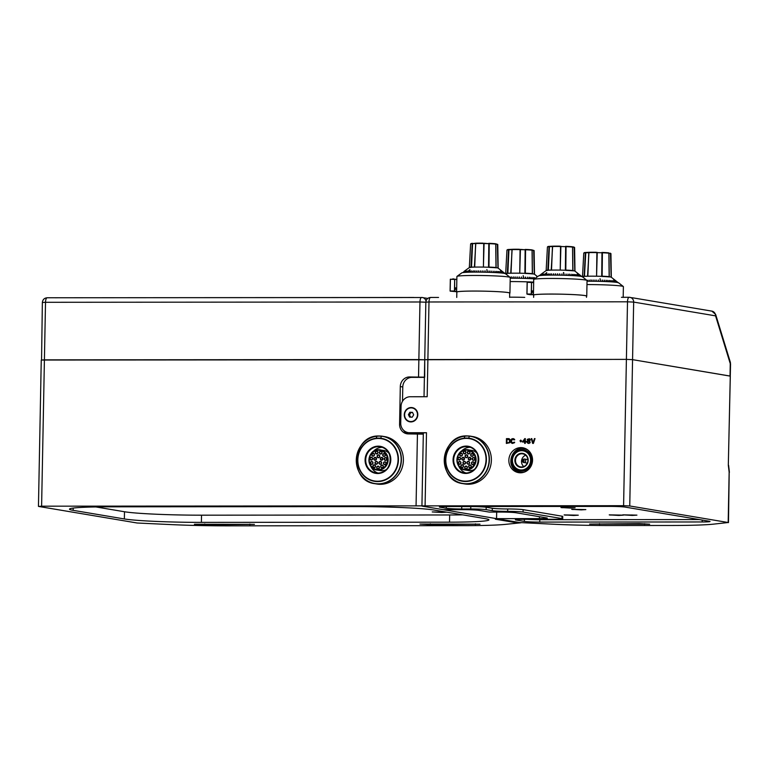 <?xml version="1.0" encoding="UTF-8"?>
<svg xmlns="http://www.w3.org/2000/svg" width="769" height="769" viewBox="0 0 769 769"><rect width="100%" height="100%" fill="white"/><g stroke="black" fill="none" stroke-linecap="round" stroke-linejoin="round"><path stroke-width="1.15" d="M441.752 512.5L446.385 512.202L432.236 511.933L441.752 512.5M480 524.17L419.98 524.064L430.313 524.66L480 524.17M254.424 524.352L194.403 524.247L204.737 524.842L254.424 524.352M423.306 434.149L408.416 433.918A9.613 9.007 99.5 0 1 407.012 433.803A9.613 9.007 99.5 0 1 399.582 424.334L400.303 386.557A9.613 9.007 99.5 0 1 409.512 376.954L411.992 377.368A9.613 9.007 -80.5 0 0 402.783 386.97L402.504 401.274M403.61 430.284A9.613 9.007 -80.5 0 0 408.262 433.918M73.151 510.337A60.069 3.278 1.1 0 1 69.489 509.145A60.069 3.278 1.1 0 1 108.89 506.819L357.027 506.617A60.069 3.278 1.1 0 1 434.072 510.039L485.277 518.652A60.069 3.278 1.1 0 1 488.94 519.854A60.069 3.278 1.1 0 1 449.529 522.17L201.391 522.372A60.069 3.278 1.1 0 1 124.357 518.95L73.151 510.337L73.19 508.078M449.529 522.17L449.663 514.97A60.069 3.278 -178.9 0 0 462.717 514.855M95.846 506.934L124.491 511.75A60.069 3.278 -178.9 0 0 201.536 515.182L201.391 522.372M496.553 518.642L539.415 518.604A12.016 0.654 1.1 0 0 547.297 518.143A12.016 0.654 1.1 0 0 546.567 517.902L515.922 512.75A12.016 0.654 1.1 0 0 500.513 512.067L489.238 512.077L478.991 510.356A12.016 0.654 1.1 0 0 463.582 509.664L443.28 509.684L422.219 506.146L499.86 519.2L495.342 519.2L513.519 522.257L555.891 524.343A72.084 3.932 -178.9 0 0 610.999 525.525L672.231 525.477A72.084 3.932 -178.9 0 0 712.825 524.218L728.176 522.516L629.753 505.973L623.592 505.694L41.603 506.185L38.738 506.463L137.17 523.007L172.41 524.66A72.084 3.932 -178.9 0 0 227.518 525.842L464.707 525.65A72.084 3.932 -178.9 0 0 505.3 524.381L520.94 522.785L496.553 518.642L496.678 512.067M424.401 377.175L409.512 376.954M418.538 376.945L418.865 359.556L424.738 359.786L41.257 360.046L44.41 359.863L45.515 302.294L419.97 301.986L418.865 359.556L44.41 359.863L41.603 506.185M424.401 377.358L411.992 377.368M449.663 514.97L201.536 515.182M376.156 438.253L376.925 436.244A23.887 22.388 -80.5 0 0 356.307 459.987A23.887 22.388 -80.5 0 0 378.271 483.816A23.887 22.388 -80.5 0 0 401.158 459.949A23.887 22.388 -80.5 0 0 381.443 436.244L380.674 438.253A21.763 20.398 99.5 0 1 398.438 459.833A21.763 20.398 99.5 0 1 377.579 481.577A21.763 20.398 99.5 0 1 357.566 459.862A21.763 20.398 99.5 0 1 376.156 438.253A21.763 20.398 99.5 0 1 378.415 438.119A21.763 20.398 99.5 0 1 380.674 438.253M388.989 453.297A10.218 9.574 -80.5 0 0 383.779 450.461L378.713 449.74C367.265 449.086 365.438 468.763 376.839 470.013A10.218 9.574 99.5 0 1 368.985 459.141A10.218 9.574 99.5 0 1 378.723 449.74A10.218 9.574 99.5 0 1 380.222 449.865A10.218 9.574 99.5 0 1 388.076 460.727A10.218 9.574 99.5 0 1 378.338 470.138A10.218 9.574 99.5 0 1 376.839 470.013L380.386 470.609A10.218 9.574 -80.5 0 0 381.885 470.734A10.218 9.574 -80.5 0 0 386.24 469.628M384.827 436.629A24.031 22.522 99.5 0 1 403.292 462.188A24.031 22.522 99.5 0 1 380.386 484.316A24.031 22.522 99.5 0 1 376.858 484.018L374.859 483.682A24.031 22.522 99.5 0 1 356.393 458.132A24.031 22.522 99.5 0 1 379.309 436.004A24.031 22.522 99.5 0 1 382.827 436.292A24.031 22.522 99.5 0 1 401.293 461.852A24.031 22.522 99.5 0 1 378.386 483.98A24.031 22.522 99.5 0 1 374.859 483.682C348.107 480.74 352.413 434.495 379.3 436.004L384.827 436.629M382.26 447.347A13.217 12.391 -80.5 0 0 373.1 451.634M370.687 466.014A13.217 12.391 -80.5 0 0 377.935 473.06M513.346 522.228L517.864 522.228L500.023 519.229L495.515 519.229L513.346 522.228M444.28 512.365L433.312 511.971L444.28 512.365M440.531 512.25L436.523 512.029L440.531 511.981M424.536 297.949L422.421 297.526A4.806 4.508 -80.5 0 0 421.72 297.468A4.806 1.653 90 0 0 421.623 297.459L421.623 297.459A4.806 1.653 90 0 0 419.97 301.986L425.843 302.217M47.572 297.776L47.265 297.776A4.806 1.653 90 0 0 47.169 297.766L422.421 297.526A4.806 4.508 -80.5 0 1 426.007 301.015M42.362 302.486L45.515 302.294A4.806 1.653 90 0 1 47.169 297.766C44.323 298.016 42.728 299.583 42.362 302.486L41.555 360.142M411.184 407.532A7.209 6.758 99.5 0 1 417.807 414.722A7.209 6.758 99.5 0 1 410.906 421.921A7.209 6.758 99.5 0 1 404.273 414.731A7.209 6.758 99.5 0 1 411.184 407.532M570.463 508.078L560.957 507.511L575.106 507.79L570.463 508.078M581.201 509.885L571.694 509.318L585.843 509.587L581.201 509.885M573.636 515.47L564.129 514.913L578.278 515.182L573.636 515.47M618.757 515.441L609.24 514.874L623.39 515.143L618.757 515.441M632.291 515.422L622.775 514.855L636.924 515.134L632.291 515.422M589.631 524.074L649.651 524.179L639.318 523.593L589.631 524.074M508.857 460.218A12.612 11.823 -80.5 0 0 518.604 472.647A12.612 11.823 -80.5 0 0 532.542 460.198A12.612 11.823 -80.5 0 0 522.795 447.769A12.612 11.823 -80.5 0 0 508.857 460.218M515.163 470.07A12.612 11.823 -80.5 0 0 519.863 472.791M532.648 443.415L533.407 443.405L535.013 438.609L534.445 438.609L533.042 442.8L531.792 438.618L531.225 438.618L532.648 443.415M531.225 438.618L532.725 443.415M531.792 438.628L531.302 438.628M533.042 442.8L534.445 438.609M535.013 438.628L534.532 438.628M528.553 439.128L529.956 439.858L529.37 440.675L527.592 440.051L528.553 439.128M528.937 439.128L529.87 440.041L528.524 440.762M528.486 442.906L527.447 442.194L528.514 441.166L529.928 441.887L529.245 442.8M527.572 440.868L527.063 441.896L527.515 443.021L528.947 443.415L530.197 442.694L529.658 440.964L530.341 439.839L529.418 438.714L527.313 439.33L527.842 440.983M527.313 439.33L527.198 439.858M527.755 440.964L526.976 442.194L528.38 443.415M524.718 441.377L523.103 441.377L524.794 441.387L524.756 439.435L524.794 441.387M523.103 441.377L524.756 439.435M524.766 438.618L522.43 441.992L524.708 441.992L524.679 443.415L525.246 443.415L525.275 441.992L526.217 441.983L526.236 441.377L525.285 441.377L525.333 438.618L524.766 438.618L522.507 441.992M525.333 438.638L524.852 438.638M525.285 441.377L526.236 441.387M524.708 441.992L524.756 443.415M519.979 440.868L520.738 441.07L520.719 441.887L521.69 440.868L520.93 440.868L520.757 440.051L520.055 441.07M520.738 440.868L520.065 440.887M520.757 440.051L520.824 440.887M520.93 440.868L521.69 440.877M520.738 441.07L520.805 441.887M514.538 442.713L514.644 442.204L512.067 442.713L511.52 441.791L511.846 439.551L514.682 439.849L514.596 439.339L513.375 438.628L511.664 438.936L510.972 440.262L511.212 442.713L512.433 443.425L514.538 442.713M511.962 443.329L512.452 443.425M510.943 441.8L511.116 442.319M510.972 440.262L511.029 441.81M511.077 439.753L511.058 440.281M513.442 438.647L512.606 438.647M512.442 442.819L513.298 442.819M514.634 442.213L514.153 442.213M506.944 442.819L507.011 439.243L509.559 439.858L509.318 442.511L506.944 442.819L508.645 442.819M509.645 440.262L509.703 441.81M509.203 438.734L506.454 438.638L506.358 443.434L509.885 442.713L510.135 439.753L509.203 438.734M506.454 438.638L506.444 443.434M508.79 438.647L506.531 438.647M524.016 448.048A12.612 11.823 -80.5 0 0 518.691 449.077M457.584 506.531A12.016 0.654 -178.9 0 0 461.756 506.569L470.782 506.569A12.016 0.654 1.1 0 1 486.191 507.252L486.143 509.655A12.016 0.654 -178.9 0 0 470.734 508.963L461.708 508.972A12.016 0.654 1.1 0 1 446.299 508.29L440.108 507.242A12.016 0.654 1.1 0 1 439.378 507.002A12.016 0.654 1.1 0 1 447.26 506.54L609.673 506.406A12.016 0.654 1.1 0 1 625.082 507.088L709.326 521.257A12.016 0.654 1.1 0 1 710.056 521.497A12.016 0.654 1.1 0 1 702.174 521.959L539.761 522.093A12.016 0.654 1.1 0 1 524.352 521.411L516.095 520.017A12.016 0.654 1.1 0 1 515.355 519.777A12.016 0.654 1.1 0 1 523.237 519.315L554.824 519.296A12.016 0.654 -178.9 0 0 562.706 518.825A12.016 0.654 -178.9 0 0 561.976 518.585L523.074 512.048A12.016 0.654 -178.9 0 0 507.665 511.366A12.016 0.654 1.1 0 1 492.256 510.674L492.304 508.28A12.016 0.654 -178.9 0 0 507.713 508.963A12.016 0.654 1.1 0 1 523.122 509.645L562.014 516.191A12.016 0.654 1.1 0 1 562.745 516.432L562.706 518.825M527.342 519.315A12.016 0.654 -178.9 0 0 539.809 519.7L699.261 519.565M729.435 472.243L729.147 472.147A4.806 2.999 -17.1 0 0 729.223 470.743L728.474 522.612M728.176 522.516L729.147 472.147L728.31 465.207L730.31 376.137L632.56 359.652L626.399 359.383L632.56 359.652L730.021 376.041L730.262 363.641A4.806 2.999 -17.1 0 0 730.339 362.228L730.262 363.641L715.574 315.857A4.806 4.508 -80.5 0 0 711.863 311.128L715.66 314.454A4.806 2.999 -17.1 0 1 715.574 315.857L633.666 302.092A4.806 4.508 -80.5 0 0 629.955 297.353L629.955 297.353A4.806 4.508 -80.5 0 0 629.244 297.295A4.806 1.653 -90 0 0 629.148 297.286L621.439 297.305M423.334 433.13L412.049 433.139A9.613 9.007 99.5 0 1 410.636 433.014L408.156 432.601A9.613 9.007 -80.5 0 1 400.726 423.133L401.053 406.34A9.613 9.007 -80.5 0 1 410.262 396.737L427.18 396.727L427.891 359.546L424.738 359.729L626.399 359.383L623.592 505.694M421.931 506.05L423.334 432.889L426.487 432.707L409.569 432.716A9.613 9.007 -80.5 0 1 408.156 432.601M486.143 509.655L492.256 510.674M486.191 507.252L492.304 508.28M632.07 297.786L629.148 297.286A4.806 1.653 -90 0 0 627.504 301.813L428.996 301.977A4.806 1.653 -90 0 1 430.65 297.449L430.65 297.449A4.806 1.653 -90 0 1 430.746 297.459L438.551 297.449M424.027 396.727L425.843 302.169C426.18 299.295 427.775 297.728 430.65 297.449L431.053 297.459M425.843 302.169L428.996 301.977L427.891 359.546L626.399 359.383L627.504 301.813L633.666 302.092L629.753 505.973M424.738 359.729L424.699 377.214M476.319 272.111L476.991 270.784L476.088 272.111M488.498 267.237L488.507 266.651L488.93 267.083A14.409 0.788 1.1 0 1 496.053 267.545L497.918 268.016A14.419 0.788 -178.9 0 0 497.274 267.872A14.419 0.788 -178.9 0 0 496.265 267.737L496.168 267.814A14.553 0.798 -178.9 0 0 488.978 267.352L488.536 267.237A14.419 0.788 -178.9 0 0 483.816 267.103L488.546 267.237L488.815 243.658L484.076 243.523L483.413 267.093A14.419 0.788 -178.9 0 0 478.789 267.054A14.419 0.788 -178.9 0 0 474.694 267.103L475.684 243.523L472.599 243.667L471.512 267.237M475.838 243.215L476.693 243.167L475.79 243.504L474.377 267.112A14.419 0.788 -178.9 0 0 471.301 267.256L470.974 267.362A14.553 0.798 -178.9 0 0 469.225 267.65L463.976 271.476M462.88 272.63L464.726 271.255L462.813 272.639M463.62 272.524L465.312 271.178L463.534 272.534M464.582 272.437L466.168 271.092L464.476 272.447M465.754 272.351L467.35 271.005L465.62 272.361M467.129 272.274L469.946 269.592L466.975 272.284M468.677 272.216L470.022 270.88L468.504 272.226M470.388 272.168L471.397 270.842L470.195 272.178M472.243 272.139L473.281 270.813L472.041 272.139M474.233 272.111L475.088 270.784L474.012 272.12M509.607 297.382L509.693 293.104A26.425 1.442 -178.9 0 0 508.078 292.576A26.425 1.442 -178.9 0 0 478.664 291.086A26.425 1.442 -178.9 0 0 456.844 292.085L456.738 297.43M509.684 293.297A26.665 1.451 -178.9 0 0 509.934 293.104L510.231 277.513A26.665 1.451 -178.9 0 0 510.164 277.407L505.444 273.687A21.868 1.192 -178.9 0 0 504.166 273.341A21.868 1.192 -178.9 0 0 480.606 272.12A21.868 1.192 -178.9 0 0 461.833 272.851L456.969 276.388A26.665 1.451 -178.9 0 0 456.901 276.494L456.603 292.085A26.665 1.451 -178.9 0 0 456.844 292.278M510.164 277.407A26.665 1.451 -178.9 0 0 508.607 276.984A26.665 1.451 -178.9 0 0 479.875 275.494A26.665 1.451 -178.9 0 0 456.969 276.388M509.934 293.104A26.665 1.451 -178.9 0 0 508.309 292.576A26.665 1.451 -178.9 0 0 478.626 291.076A26.665 1.451 -178.9 0 0 456.603 292.085M503.983 273.351L500.465 270.467L503.897 273.331M503.099 273.216L501.436 271.793L502.993 273.206M502.013 273.091L500.436 271.678L501.888 273.072M500.725 272.957L499.119 271.553L500.571 272.947M499.244 272.841L497.918 271.447L499.081 272.822M497.591 272.726L496.409 271.342L497.408 272.707M495.794 272.611L494.765 271.246L495.592 272.601M493.852 272.514L492.996 271.149L493.64 272.505M493.65 272.486L492.996 271.149M491.804 272.418L490.91 271.063L491.583 272.409M491.641 272.399L491.131 271.072M489.67 272.341L488.949 270.986L489.44 272.332M489.545 272.322L489.18 270.996M487.469 272.264L486.873 269.573L487.229 272.264M487.392 272.255L486.873 269.573M485.22 272.207L484.883 270.871L484.979 272.207M485.191 272.197L485.124 270.88M483.047 271.034L482.74 272.149M482.817 271.034L482.721 272.159M482.961 272.168L482.817 270.832M480.952 271.005L480.529 272.12M480.779 271.005L480.471 272.13M480.702 272.13L480.76 270.803M478.895 270.986L478.356 272.101M478.77 270.986L478.251 272.111M478.481 272.111L478.741 270.784M476.895 270.976L476.242 272.091M474.877 270.794L474.213 272.101M505.06 273.61L503.214 272.149L505.022 273.591M504.637 273.476L502.83 272.034L504.579 273.466M505.204 273.687L498.12 268.102A14.419 0.788 -178.9 0 0 497.985 268.035L497.332 244.379L495.774 244.119M470.974 267.362L472.204 243.667A13.592 0.74 -178.9 0 0 470.609 243.984L469.34 267.439A14.409 0.788 1.1 0 1 471.109 267.093L474.377 267.112M498.158 268.131L497.783 244.504A13.592 0.74 -178.9 0 0 497.639 244.398L495.745 243.811L497.639 244.398L497.985 268.035M483.067 243.158L483.72 243.494A13.592 0.74 -178.9 0 0 475.79 243.504M495.486 243.783L494.957 243.686L495.717 244.081L495.995 267.141M489.728 243.35L488.748 243.34L489.238 243.658L488.978 267.352M475.723 243.187L489.238 243.658A13.592 0.74 -178.9 0 1 495.717 244.081M484.095 243.273L488.815 243.658M472.204 243.667L475.675 243.206L472.204 243.667M455.757 287.981L455.008 287.856L454.979 289.279L455.008 287.856L456.68 287.981M456.651 289.423L455.133 289.173L456.661 289.163M553.132 275.11L553.699 273.783L552.911 275.11M565.321 270.246L565.33 269.659L565.753 270.092A14.409 0.788 1.1 0 1 572.876 270.553L574.731 271.024A14.419 0.788 -178.9 0 0 574.097 270.88A14.419 0.788 -178.9 0 0 573.088 270.746L572.992 270.823A14.553 0.798 -178.9 0 0 565.801 270.361L565.359 270.246A14.419 0.788 -178.9 0 0 560.639 270.111L565.369 270.246L565.638 246.657L560.899 246.522L560.236 270.102A14.419 0.788 -178.9 0 0 555.603 270.063A14.419 0.788 -178.9 0 0 551.508 270.111L552.498 246.532L549.422 246.676L548.335 270.246M552.661 246.224L553.507 246.167L552.613 246.513L551.2 270.121A14.419 0.788 -178.9 0 0 548.124 270.255L547.797 270.371A14.553 0.798 -178.9 0 0 546.048 270.659L540.79 274.485M539.175 275.744L541.068 274.37L539.136 275.754M539.694 275.638L541.539 274.264L539.627 275.648M540.444 275.533L542.222 274.168L540.347 275.542M541.405 275.437L543.106 274.091L541.289 275.446M542.578 275.36L544.039 274.024L542.443 275.369M543.943 275.283L546.769 272.591L543.789 275.292M545.5 275.225L546.836 273.889L545.327 275.235M547.211 275.177L548.403 273.851L547.019 275.177M549.066 275.139L550.095 273.812L548.864 275.148M551.69 273.793L550.835 275.119M586.487 297.324L586.516 296.103A26.425 1.442 -178.9 0 0 584.901 295.575A26.425 1.442 -178.9 0 0 555.487 294.094A26.425 1.442 -178.9 0 0 533.667 295.094L533.619 297.363M586.507 296.305A26.665 1.451 -178.9 0 0 586.747 296.113L587.055 280.522A26.665 1.451 -178.9 0 0 586.987 280.416L582.258 276.696A21.868 1.192 -178.9 0 0 580.98 276.35A21.868 1.192 -178.9 0 0 557.429 275.119A21.868 1.192 -178.9 0 0 538.656 275.86L533.792 279.397A26.665 1.451 -178.9 0 0 533.724 279.493L533.426 295.085A26.665 1.451 -178.9 0 0 533.657 295.286M586.987 280.416A26.665 1.451 -178.9 0 0 585.43 279.983A26.665 1.451 -178.9 0 0 556.689 278.493A26.665 1.451 -178.9 0 0 533.792 279.397M586.747 296.113A26.665 1.451 -178.9 0 0 585.122 295.575A26.665 1.451 -178.9 0 0 555.449 294.075A26.665 1.451 -178.9 0 0 533.426 295.085M580.797 276.35L577.288 273.466L580.72 276.34M579.922 276.225L578.25 274.802L579.816 276.206M578.836 276.09L577.135 274.668L578.701 276.081M577.538 275.965L575.933 274.552L577.394 275.956M576.068 275.84L574.568 274.446L575.894 275.831M574.414 275.725L573.049 274.341L574.232 275.715M572.607 275.619L571.588 274.254L572.415 275.61M569.608 274.149L570.463 275.504L569.608 274.149M570.675 275.523L569.819 274.158M568.627 275.427L567.955 274.072L568.406 275.417M568.464 275.408L567.955 274.072M566.493 275.35L566.003 274.004L566.263 275.34M566.369 275.331L566.003 274.004M564.292 275.273L563.456 272.572L564.052 275.264M564.215 275.264L563.687 272.582M562.043 275.215L561.947 273.879L561.803 275.215M562.014 275.206L561.947 273.879M559.64 274.033L559.563 275.158L559.861 274.043M559.784 275.167L559.64 273.841M557.775 274.014L557.352 275.119M557.602 274.004L557.285 275.139M557.525 275.139L557.583 273.812M555.718 273.995L555.18 275.1M555.593 273.995L555.074 275.119M555.305 275.119L555.554 273.793M553.709 273.985L553.065 275.1M581.873 276.609L580.037 275.158L581.845 276.6M581.451 276.484L579.653 275.042L581.393 276.465M582.018 276.696L574.943 271.111A14.419 0.788 -178.9 0 0 574.799 271.044L574.145 247.387L572.597 247.118M547.797 270.371L549.018 246.676A13.592 0.74 -178.9 0 0 547.432 246.993L546.153 270.448A14.409 0.788 1.1 0 1 547.922 270.102L551.2 270.121M572.569 246.83L574.462 247.407L574.799 271.044M574.145 247.387L574.462 247.407A13.592 0.74 -178.9 0 1 574.606 247.512L574.972 271.14M559.88 246.167L560.543 246.503A13.592 0.74 -178.9 0 0 552.613 246.513M572.299 246.782L571.78 246.695L572.54 247.08L572.809 270.14M566.551 246.359L565.561 246.349L566.051 246.666L565.801 270.361M565.638 246.657L566.051 246.666A13.592 0.74 -178.9 0 1 572.54 247.08M549.018 246.676L549.624 246.359L549.018 246.676M532.581 290.99L531.821 290.865L531.802 292.287L531.821 290.865L533.503 290.99M533.475 292.431L531.956 292.172L533.475 292.172M512.654 278.215L513.336 276.888L512.433 278.215M524.842 273.341L524.852 272.764L525.275 273.197A14.409 0.788 1.1 0 1 532.388 273.658L532.513 273.927A14.553 0.798 -178.9 0 0 525.314 273.456L524.881 273.351A14.419 0.788 -178.9 0 0 520.152 273.216L524.881 273.351L525.15 249.762L520.421 249.627L519.748 273.206A14.419 0.788 -178.9 0 0 515.124 273.168A14.419 0.788 -178.9 0 0 511.029 273.216L512.019 249.637L508.943 249.781L507.857 273.341M512.183 249.329L513.029 249.271L512.125 249.617L510.722 273.216A14.419 0.788 -178.9 0 0 507.646 273.36L507.319 273.476A14.553 0.798 -178.9 0 0 505.569 273.764L505.675 273.553A14.409 0.788 1.1 0 1 507.444 273.206L510.722 273.216M510.568 278.224L511.433 276.898L510.356 278.224M524.304 297.372A26.425 1.442 -178.9 0 0 509.616 297.18A26.665 1.451 -178.9 0 1 524.746 297.372M534.532 278.859A21.868 1.192 -178.9 0 0 510.222 278.215M533.676 282.127A26.665 1.451 -178.9 0 0 531.091 282.002M529.495 281.935A26.665 1.451 -178.9 0 0 510.155 281.569M532.6 273.851L534.253 274.129A14.419 0.788 -178.9 0 0 533.619 273.985A14.419 0.788 -178.9 0 0 532.609 273.851M537.214 276.907L536.724 276.561L537.175 276.936M535.58 278.945L534.253 277.561L535.416 278.936M533.936 278.83L532.754 277.455L533.753 278.82M532.129 278.724L530.908 277.34L531.937 278.714M529.13 277.253L529.985 278.609L529.13 277.253M530.197 278.618L529.341 277.263M528.149 278.532L527.476 277.176L527.928 278.522M527.986 278.513L527.476 277.176M526.015 278.445L525.294 277.1L525.785 278.445M525.89 278.436L525.525 277.109M523.804 278.378L523.208 275.687L523.574 278.368M523.737 278.359L523.208 275.687M521.565 278.32L521.459 276.984L521.324 278.311M521.536 278.311L521.459 276.984M519.383 277.148L519.075 278.253M519.162 277.138L519.065 278.272M519.306 278.272L519.162 276.936M517.297 277.109L516.874 278.224M517.124 277.109L516.806 278.234M517.047 278.243L517.104 276.907M515.24 277.1L514.701 278.205M515.105 277.1L514.586 278.224M514.826 278.224L515.076 276.898M513.231 277.09L512.587 278.205M511.212 276.898L510.558 278.205M537.56 276.657L534.455 274.216A14.419 0.788 -178.9 0 0 534.32 274.149L533.667 250.483L532.11 250.223M534.493 274.245L534.119 250.617A13.592 0.74 -178.9 0 0 533.984 250.511L532.09 249.925L533.984 250.511L534.32 274.149M519.402 249.271L520.065 249.608A13.592 0.74 -178.9 0 0 512.125 249.617M531.821 249.887L531.292 249.8L532.061 250.185L532.331 273.245M526.073 249.464L525.083 249.454L525.573 249.762L525.314 273.456M512.067 249.291L525.573 249.762A13.592 0.74 -178.9 0 1 532.061 250.185M520.44 249.387L525.15 249.762M507.319 273.476L508.54 249.781L509.145 249.464L508.501 249.483L512.01 249.319L508.54 249.781A13.592 0.74 -178.9 0 0 506.954 250.098L505.675 273.553M589.477 281.223L590.15 279.897L589.246 281.223M601.666 276.35L601.666 275.773L602.089 276.196A14.409 0.788 1.1 0 1 609.211 276.657L611.076 277.128A14.419 0.788 -178.9 0 0 610.432 276.994A14.419 0.788 -178.9 0 0 609.423 276.85L609.327 276.936A14.553 0.798 -178.9 0 0 602.137 276.465L601.694 276.35A14.419 0.788 -178.9 0 0 596.975 276.215L601.704 276.35L601.973 252.77L597.244 252.636L596.571 276.215A14.419 0.788 -178.9 0 0 591.947 276.167A14.419 0.788 -178.9 0 0 587.852 276.215L588.843 252.645M588.996 252.328L589.852 252.28L588.948 252.617L587.535 276.225A14.419 0.788 -178.9 0 0 584.459 276.369L584.132 276.484A14.553 0.798 -178.9 0 0 582.393 276.773L582.498 276.552A14.409 0.788 1.1 0 1 584.267 276.215L584.7 275.783L584.671 276.35M588.122 280.108L587.17 281.233M623.188 297.411L623.39 286.626A26.665 1.451 -178.9 0 0 623.323 286.52L618.603 282.809A21.868 1.192 -178.9 0 0 617.324 282.454A21.868 1.192 -178.9 0 0 587.035 281.214M623.323 286.52A26.665 1.451 -178.9 0 0 621.765 286.097A26.665 1.451 -178.9 0 0 586.978 284.578M617.142 282.463L613.624 279.58L617.055 282.444M616.267 282.329L614.489 280.896L616.161 282.319M615.171 282.204L613.604 280.791L615.046 282.185M613.883 282.079L612.422 280.675L613.729 282.06M612.403 281.954L610.903 280.55L612.239 281.944M610.749 281.839L609.384 280.445L610.567 281.829M608.952 281.733L607.721 280.349L608.75 281.723M605.943 280.262L606.808 281.617L605.943 280.262M607.02 281.627L606.164 280.272M604.972 281.541L604.069 280.176L604.742 281.531M604.799 281.512L604.29 280.185M602.829 281.454L602.108 280.099L602.598 281.444M602.713 281.435L602.338 280.108M600.627 281.387L600.031 278.695L600.387 281.377M600.551 281.367L600.031 278.695M598.388 281.329L598.282 279.993L598.147 281.319M598.349 281.31L598.282 279.993M595.975 280.147L595.898 281.262L596.206 280.147M596.119 281.281L595.975 279.945M594.12 280.118L593.687 281.233M593.937 280.118L593.63 281.243M593.87 281.252L593.918 279.916M592.053 280.099L591.524 281.214M591.928 280.099L591.409 281.223M591.64 281.233L591.899 279.906M590.054 280.099L589.41 281.204M618.218 282.723L616.373 281.271L618.18 282.713M617.795 282.588L615.988 281.146L617.738 282.579M618.363 282.8L611.278 277.224A14.419 0.788 -178.9 0 0 611.144 277.157L610.49 253.491L608.933 253.232M588.814 252.645L585.757 252.78L584.459 276.369L587.535 276.225M611.317 277.253L610.942 253.626A13.592 0.74 -178.9 0 0 610.797 253.52L610.269 253.164L610.797 253.52L611.144 277.157M596.225 252.28L596.879 252.617A13.592 0.74 -178.9 0 0 588.948 252.617M608.644 252.895L608.116 252.799L608.875 253.193L609.154 276.254M602.886 252.472L601.906 252.463L602.396 252.77L602.137 276.465M601.973 252.77L602.396 252.77A13.592 0.74 -178.9 0 1 608.875 253.193M584.132 276.484L585.363 252.79L585.959 252.472L585.363 252.79A13.592 0.74 -178.9 0 0 583.767 253.107L582.498 276.552M464.13 438.186L464.899 436.177A23.887 22.388 -80.5 0 0 444.28 459.92A23.887 22.388 -80.5 0 0 466.245 483.739A23.887 22.388 -80.5 0 0 489.132 459.881A23.887 22.388 -80.5 0 0 469.417 436.167L468.648 438.176A21.763 20.398 99.5 0 1 486.412 459.756A21.763 20.398 99.5 0 1 465.562 481.5A21.763 20.398 99.5 0 1 445.539 459.795A21.763 20.398 99.5 0 1 464.13 438.186A21.763 20.398 99.5 0 1 466.389 438.051A21.763 20.398 99.5 0 1 468.648 438.176M476.963 453.229A10.218 9.574 -80.5 0 0 471.753 450.384L466.687 449.663C455.238 449.019 453.412 468.686 464.812 469.936A10.218 9.574 99.5 0 1 456.959 459.083A10.218 9.574 99.5 0 1 466.677 449.663A10.218 9.574 99.5 0 1 468.196 449.788A10.218 9.574 99.5 0 1 476.049 460.66A10.218 9.574 99.5 0 1 466.312 470.061A10.218 9.574 99.5 0 1 464.812 469.936L468.359 470.541A10.218 9.574 -80.5 0 0 469.859 470.657A10.218 9.574 -80.5 0 0 474.213 469.561M472.8 436.561A24.031 22.522 99.5 0 1 491.266 462.121A24.031 22.522 99.5 0 1 468.359 484.239A24.031 22.522 99.5 0 1 464.832 483.951L462.832 483.614A24.031 22.522 99.5 0 1 444.367 458.055A24.031 22.522 99.5 0 1 467.283 435.936A24.031 22.522 99.5 0 1 470.801 436.225A24.031 22.522 99.5 0 1 489.276 461.784A24.031 22.522 99.5 0 1 466.36 483.903A24.031 22.522 99.5 0 1 462.832 483.614C436.081 480.663 440.387 434.418 467.273 435.927L472.8 436.561M470.234 447.27A13.217 12.391 -80.5 0 0 461.083 451.557M458.66 465.937A13.217 12.391 -80.5 0 0 465.908 472.983M412.569 412.53A2.422 2.278 -80.5 0 0 409.992 416.029L409.406 414.789L408.416 414.626L409.858 412.251L412.492 412.357L413.664 414.827L412.222 417.202L409.598 417.096L408.416 414.626M405.292 417.923A6.844 6.421 -80.5 0 0 416.192 418.701A6.844 6.421 -80.5 0 0 412.174 407.974A6.844 6.421 -80.5 0 0 405.292 417.923M409.406 414.789L410.848 412.424L409.858 412.251M410.848 412.424L412.549 412.492M410.521 417.134L409.992 416.029A2.422 2.278 -80.5 0 0 411.184 417.163M572.261 509.472L585.613 509.607L572.261 509.472M576.029 509.395L581.508 509.559L576.029 509.395M609.807 515.019L623.159 515.163L609.807 515.019M613.575 514.942L619.055 515.115L613.575 514.942M636.694 515.153L623.005 514.884L636.694 515.153M632.262 515.143L627.417 515.047L632.272 514.99M564.917 515.095L578.048 515.201L564.917 515.095M568.416 514.99L573.982 515.134L568.416 514.99M561.524 507.665L574.876 507.8L561.524 507.665M565.292 507.588L570.771 507.751L565.292 507.588M518.095 466.485A7.084 6.642 99.5 0 1 515.826 456.824A7.084 6.642 99.5 0 1 524.958 454.21A7.084 6.642 99.5 0 1 527.226 463.87A7.084 6.642 99.5 0 1 518.095 466.485M524.891 454.652A6.604 6.19 -80.5 0 0 515.884 458.189A6.604 6.19 -80.5 0 0 520.594 466.889A6.604 6.19 -80.5 0 0 524.891 454.652M525.66 455.219A6.604 6.19 -80.5 0 0 523.756 466.552M520.007 469.897A9.67 9.065 -80.5 0 0 520.084 469.917A9.67 9.065 -80.5 0 0 530.187 463.582A9.67 9.065 -80.5 0 0 526.371 452.009A9.67 9.065 -80.5 0 0 523.295 450.845A9.67 9.065 -80.5 0 0 523.208 450.826M516.845 468.725A9.67 9.065 -80.5 0 0 519.921 469.888A9.67 9.065 -80.5 0 0 530.024 463.553A9.67 9.065 -80.5 0 0 526.207 451.98A9.67 9.065 -80.5 0 0 523.131 450.817A9.67 9.065 -80.5 0 0 513.029 457.142A9.67 9.065 -80.5 0 0 516.845 468.725M400.303 386.557L402.783 386.97M399.582 424.334L400.803 424.536M124.491 511.75L124.357 518.95M417.442 433.908L416.058 505.867M204.737 524.842L204.756 523.949M249.848 524.804L249.867 524.016M430.313 524.66L430.332 523.766M475.425 524.621L475.444 523.833M378.175 469.628A9.737 9.122 -80.5 0 0 387.509 459.9A9.737 9.122 -80.5 0 0 378.55 450.192A9.737 9.122 -80.5 0 0 369.226 459.92A9.737 9.122 -80.5 0 0 378.175 469.628M377.541 481.231A21.426 20.081 -80.5 0 0 398.063 459.824A21.426 20.081 -80.5 0 0 378.358 438.455A21.426 20.081 -80.5 0 0 357.835 459.852A21.426 20.081 -80.5 0 0 377.541 481.231M381.443 436.244A23.887 22.388 -80.5 0 0 379.184 436.129A23.887 22.388 -80.5 0 0 376.925 436.244M378.213 446.164A13.698 12.833 99.5 0 1 390.806 459.833A13.698 12.833 99.5 0 1 377.685 473.512A13.698 12.833 99.5 0 1 365.092 459.852A13.698 12.833 99.5 0 1 378.213 446.164M380.309 446.837C394.958 448.404 392.584 473.925 377.858 473.06A13.217 12.391 -80.5 0 0 390.469 460.891A13.217 12.391 -80.5 0 0 380.309 446.837A13.217 12.391 -80.5 0 0 378.367 446.674A13.217 12.391 -80.5 0 0 365.765 458.843A13.217 12.391 -80.5 0 0 375.926 472.897A13.217 12.391 -80.5 0 0 377.848 473.06L375.926 472.897M374.186 458.449A1.202 1.125 -80.5 0 0 375.051 459.997A1.202 1.125 -80.5 0 0 376.31 459.189A1.202 1.125 -80.5 0 0 375.445 457.632A1.202 1.125 -80.5 0 0 374.186 458.449M373.888 458.353A1.442 1.355 99.5 0 1 375.608 457.43A1.442 1.355 99.5 0 1 376.445 459.247A1.442 1.355 99.5 0 1 374.724 460.17A1.442 1.355 99.5 0 1 373.888 458.353M377.06 461.852A1.202 1.125 -80.5 0 0 375.368 462.38A1.202 1.125 -80.5 0 0 376.204 464.024A1.202 1.125 -80.5 0 0 377.079 461.861M375.503 463.986A1.442 1.355 99.5 0 1 375.243 461.977A1.442 1.355 99.5 0 1 377.137 461.66A1.442 1.355 99.5 0 1 377.396 463.669A1.442 1.355 99.5 0 1 375.503 463.986M381.02 463.803A1.202 1.125 -80.5 0 0 380.578 461.65A1.202 1.125 -80.5 0 0 379.28 463.111A1.202 1.125 -80.5 0 0 381.001 463.822L380.184 464.015M381.068 463.986A1.442 1.355 99.5 0 1 379.184 463.669A1.442 1.355 99.5 0 1 379.521 461.66A1.442 1.355 99.5 0 1 381.405 461.977A1.442 1.355 99.5 0 1 381.068 463.986M381.885 457.622L382.751 458.43A1.202 1.125 -80.5 0 0 381.885 457.622A1.202 1.125 -80.5 0 0 380.607 459.18A1.202 1.125 -80.5 0 0 381.491 459.997A1.202 1.125 -80.5 0 0 382.77 458.439L381.491 459.997M382.904 458.353A1.442 1.355 99.5 0 1 381.991 460.16A1.442 1.355 99.5 0 1 380.309 459.237A1.442 1.355 99.5 0 1 381.213 457.43A1.442 1.355 99.5 0 1 382.904 458.353M378.463 454.873A1.442 1.355 99.5 0 1 379.79 456.315A1.442 1.355 99.5 0 1 378.406 457.747A1.442 1.355 99.5 0 1 377.079 456.315A1.442 1.355 99.5 0 1 378.463 454.873M378.713 455.142C380.001 455.988 379.924 456.776 378.492 457.526A1.202 1.125 -80.5 0 0 378.713 455.142A1.202 1.125 -80.5 0 0 377.396 456.228A1.202 1.125 -80.5 0 0 378.483 457.526L378.319 457.507M373.148 453.316A1.442 1.355 99.5 0 1 374.474 454.748A1.442 1.355 99.5 0 1 373.09 456.19A1.442 1.355 99.5 0 1 371.773 454.748A1.442 1.355 99.5 0 1 373.148 453.316M373.186 455.969A1.202 1.125 -80.5 0 0 373.407 453.585A1.202 1.125 -80.5 0 0 372.081 454.671A1.202 1.125 -80.5 0 0 373.176 455.969L373.003 455.95M371.302 457.199A1.442 1.355 99.5 0 1 372.629 458.641A1.442 1.355 99.5 0 1 371.244 460.083A1.442 1.355 99.5 0 1 369.918 458.641A1.442 1.355 99.5 0 1 371.302 457.199M371.552 457.468C372.84 458.314 372.763 459.112 371.321 459.852A1.202 1.125 -80.5 0 0 371.552 457.468A1.202 1.125 -80.5 0 0 370.235 458.564A1.202 1.125 -80.5 0 0 371.321 459.852L371.158 459.843M371.696 461.496A1.442 1.355 99.5 0 1 373.023 462.938A1.442 1.355 99.5 0 1 371.638 464.38A1.442 1.355 99.5 0 1 370.322 462.938A1.442 1.355 99.5 0 1 371.696 461.496M371.956 461.765C373.244 462.611 373.167 463.399 371.725 464.149A1.202 1.125 -80.5 0 0 371.956 461.765A1.202 1.125 -80.5 0 0 370.629 462.861A1.202 1.125 -80.5 0 0 371.725 464.149L371.552 464.14M374.224 464.832A1.442 1.355 99.5 0 1 375.551 466.264A1.442 1.355 99.5 0 1 374.167 467.706A1.442 1.355 99.5 0 1 372.84 466.274A1.442 1.355 99.5 0 1 374.224 464.832M374.474 465.101C375.762 465.947 375.695 466.735 374.253 467.485A1.202 1.125 -80.5 0 0 374.474 465.101A1.202 1.125 -80.5 0 0 373.157 466.187A1.202 1.125 -80.5 0 0 374.243 467.485L374.08 467.465M378.069 466.149A1.442 1.355 99.5 0 1 379.396 467.581A1.442 1.355 99.5 0 1 378.021 469.023A1.442 1.355 99.5 0 1 376.695 467.581A1.442 1.355 99.5 0 1 378.069 466.149M378.329 466.408C379.617 467.254 379.54 468.052 378.098 468.792A1.202 1.125 -80.5 0 0 378.329 466.408A1.202 1.125 -80.5 0 0 377.002 467.504A1.202 1.125 -80.5 0 0 378.098 468.792L377.925 468.782M382.02 465.024A1.442 1.355 99.5 0 1 383.347 466.456A1.442 1.355 99.5 0 1 381.972 467.898A1.442 1.355 99.5 0 1 380.645 466.466A1.442 1.355 99.5 0 1 382.02 465.024M382.28 465.293C383.568 466.129 383.491 466.927 382.049 467.677A1.202 1.125 -80.5 0 0 382.28 465.293A1.202 1.125 -80.5 0 0 380.953 466.379A1.202 1.125 -80.5 0 0 382.049 467.677L381.876 467.658M384.817 461.823A1.442 1.355 99.5 0 1 386.144 463.255A1.442 1.355 99.5 0 1 384.769 464.697A1.442 1.355 99.5 0 1 383.443 463.255A1.442 1.355 99.5 0 1 384.817 461.823M385.077 462.092C386.365 462.928 386.288 463.726 384.846 464.466A1.202 1.125 -80.5 0 0 385.077 462.092A1.202 1.125 -80.5 0 0 383.75 463.178A1.202 1.125 -80.5 0 0 384.846 464.476L384.673 464.457M385.577 457.555A1.442 1.355 99.5 0 1 386.903 458.987A1.442 1.355 99.5 0 1 385.519 460.429A1.442 1.355 99.5 0 1 384.192 458.997A1.442 1.355 99.5 0 1 385.577 457.555M385.827 457.824C387.124 458.67 387.047 459.458 385.605 460.208A1.202 1.125 -80.5 0 0 385.827 457.824A1.202 1.125 -80.5 0 0 384.51 458.91A1.202 1.125 -80.5 0 0 385.596 460.208L385.432 460.189M384.048 453.575A1.442 1.355 99.5 0 1 385.375 455.017A1.442 1.355 99.5 0 1 384 456.459A1.442 1.355 99.5 0 1 382.674 455.017A1.442 1.355 99.5 0 1 384.048 453.575M384.308 453.845C385.596 454.69 385.519 455.488 384.077 456.228A1.202 1.125 -80.5 0 0 384.308 453.845A1.202 1.125 -80.5 0 0 382.981 454.94A1.202 1.125 -80.5 0 0 384.077 456.228L383.904 456.219M380.732 451.153A1.442 1.355 99.5 0 1 382.058 452.595A1.442 1.355 99.5 0 1 380.674 454.037A1.442 1.355 99.5 0 1 379.348 452.595A1.442 1.355 99.5 0 1 380.732 451.153M380.982 451.422C382.27 452.268 382.193 453.066 380.761 453.806A1.202 1.125 -80.5 0 0 380.982 451.422A1.202 1.125 -80.5 0 0 379.665 452.518A1.202 1.125 -80.5 0 0 380.751 453.806L380.588 453.797M376.666 451.057A1.442 1.355 99.5 0 1 377.992 452.499A1.442 1.355 99.5 0 1 376.608 453.941A1.442 1.355 99.5 0 1 375.282 452.499A1.442 1.355 99.5 0 1 376.666 451.057M376.916 451.326C378.213 452.172 378.137 452.96 376.695 453.71A1.202 1.125 -80.5 0 0 376.916 451.326A1.202 1.125 -80.5 0 0 375.599 452.422A1.202 1.125 -80.5 0 0 376.685 453.71M55.07 297.766L413.905 297.478M599.493 524.516L599.512 523.622M562.014 516.191L561.976 518.585M470.782 506.569L470.734 508.963M523.122 509.645L523.074 512.048M507.713 508.963L507.665 511.366M702.174 521.959L702.212 520.065M446.299 508.29L446.337 506.55M461.708 508.972L461.756 506.569M524.352 521.411L524.391 519.315M539.761 522.093L539.809 519.7M539.415 518.604L539.454 516.71M728.31 465.207L730.55 363.737M425.084 505.867L426.487 432.707M412.049 433.139L409.569 432.716M644.605 524.477L644.624 523.689M456.613 291.499L450.096 291.028L450.326 279.272L454.729 279.157L450.403 279.272L450.173 291.018L454.46 291.018L454.681 279.262L454.614 291.028L456.613 291.364M450.326 279.272L456.844 279.512M483.413 267.093L483.72 243.494M471.022 243.706A13.227 0.721 1.1 0 1 472.156 243.369M476.693 243.167A13.227 0.721 1.1 0 1 482.913 243.158M489.872 243.36A13.227 0.721 1.1 0 1 494.957 243.686M456.651 289.567L454.979 289.279M456.844 279.608L454.729 279.157M450.211 291.153L456.613 291.691L450.192 291.143M452.71 279.157L453.662 278.897L452.758 278.897M454.575 279.157L453.864 279.157M533.436 294.508L526.919 294.037L527.149 282.281L531.542 282.156L527.217 282.271L526.996 294.027L531.283 294.027L531.504 282.271L531.437 294.027L533.436 294.373M533.667 282.617L527.14 282.281L526.919 294.037M560.236 270.102L560.543 246.503M547.836 246.714A13.227 0.721 1.1 0 1 548.979 246.378M549.595 246.349L552.498 246.215L549.595 246.349M553.507 246.167A13.227 0.721 1.1 0 1 559.726 246.167M560.918 246.282L552.546 246.186M566.695 246.368A13.227 0.721 1.1 0 1 571.78 246.695M533.475 292.566L531.802 292.287M530.254 294.7L527.015 294.152L533.426 294.69L530.216 294.69M529.533 282.156L530.437 282.136L529.572 281.906M531.389 282.156L530.677 282.156M529.581 281.906L530.485 281.906L529.581 281.906M519.748 273.206L520.065 249.608M507.357 249.819A13.227 0.721 1.1 0 1 508.501 249.483M513.029 249.271A13.227 0.721 1.1 0 1 519.248 249.271M526.217 249.464A13.227 0.721 1.1 0 1 531.292 249.8M596.571 276.215L596.879 252.617M584.18 252.818A13.227 0.721 1.1 0 1 585.315 252.492M585.94 252.463L588.833 252.328L585.94 252.463M589.852 252.28A13.227 0.721 1.1 0 1 596.071 252.27M608.798 252.866L601.906 252.443M603.031 252.472A13.227 0.721 1.1 0 1 608.116 252.799M466.149 469.561A9.737 9.122 -80.5 0 0 475.482 459.833A9.737 9.122 -80.5 0 0 466.523 450.115A9.737 9.122 -80.5 0 0 457.199 459.843A9.737 9.122 -80.5 0 0 466.149 469.561M465.514 481.154A21.426 20.081 -80.5 0 0 486.037 459.747A21.426 20.081 -80.5 0 0 466.341 438.378A21.426 20.081 -80.5 0 0 445.809 459.785A21.426 20.081 -80.5 0 0 465.514 481.154M469.417 436.167A23.887 22.388 -80.5 0 0 467.158 436.052A23.887 22.388 -80.5 0 0 464.899 436.177M466.187 446.097A13.698 12.833 99.5 0 1 478.779 459.756A13.698 12.833 99.5 0 1 465.668 473.444A13.698 12.833 99.5 0 1 453.066 459.775A13.698 12.833 99.5 0 1 466.187 446.097M468.283 446.76C482.932 448.327 480.558 473.848 465.831 472.983A13.217 12.391 -80.5 0 0 478.443 460.823A13.217 12.391 -80.5 0 0 468.283 446.76A13.217 12.391 -80.5 0 0 466.341 446.606A13.217 12.391 -80.5 0 0 453.739 458.766A13.217 12.391 -80.5 0 0 463.899 472.829A13.217 12.391 -80.5 0 0 465.822 472.983L463.899 472.829M463.428 457.555L464.274 459.112A1.202 1.125 -80.5 0 0 463.428 457.555A1.202 1.125 -80.5 0 0 462.159 458.372A1.202 1.125 -80.5 0 0 463.025 459.929A1.202 1.125 -80.5 0 0 464.284 459.122M461.861 458.286A1.442 1.355 99.5 0 1 463.592 457.363A1.442 1.355 99.5 0 1 464.418 459.17A1.442 1.355 99.5 0 1 462.698 460.093A1.442 1.355 99.5 0 1 461.861 458.286M463.697 463.736A1.202 1.125 -80.5 0 0 465.408 463.217A1.202 1.125 -80.5 0 0 464.572 461.583A1.202 1.125 -80.5 0 0 463.697 463.736M463.476 463.918A1.442 1.355 99.5 0 1 463.217 461.9A1.442 1.355 99.5 0 1 465.11 461.583A1.442 1.355 99.5 0 1 465.37 463.592A1.442 1.355 99.5 0 1 463.476 463.918M469.003 463.726A1.202 1.125 -80.5 0 0 468.552 461.573A1.202 1.125 -80.5 0 0 467.254 463.044A1.202 1.125 -80.5 0 0 468.975 463.745L468.158 463.947M469.042 463.909A1.442 1.355 99.5 0 1 467.158 463.592A1.442 1.355 99.5 0 1 467.494 461.583A1.442 1.355 99.5 0 1 469.388 461.9A1.442 1.355 99.5 0 1 469.042 463.909M470.734 458.343A1.202 1.125 -80.5 0 0 469.859 457.555A1.202 1.125 -80.5 0 0 468.581 459.112A1.202 1.125 -80.5 0 0 469.465 459.92A1.202 1.125 -80.5 0 0 470.743 458.362L469.465 459.92M470.878 458.276A1.442 1.355 99.5 0 1 469.974 460.093A1.442 1.355 99.5 0 1 468.283 459.17A1.442 1.355 99.5 0 1 469.186 457.353A1.442 1.355 99.5 0 1 470.878 458.276M466.437 454.796A1.442 1.355 99.5 0 1 467.763 456.238A1.442 1.355 99.5 0 1 466.379 457.68A1.442 1.355 99.5 0 1 465.053 456.238A1.442 1.355 99.5 0 1 466.437 454.796M466.687 455.065C467.975 455.911 467.908 456.709 466.466 457.449A1.202 1.125 -80.5 0 0 466.687 455.065A1.202 1.125 -80.5 0 0 465.37 456.161A1.202 1.125 -80.5 0 0 466.456 457.449L466.293 457.44M461.121 453.239A1.442 1.355 99.5 0 1 462.448 454.681A1.442 1.355 99.5 0 1 461.073 456.113A1.442 1.355 99.5 0 1 459.747 454.681A1.442 1.355 99.5 0 1 461.121 453.239M461.381 453.508C462.669 454.354 462.592 455.142 461.15 455.892A1.202 1.125 -80.5 0 0 461.381 453.508A1.202 1.125 -80.5 0 0 460.054 454.594A1.202 1.125 -80.5 0 0 461.15 455.892L460.977 455.873M459.276 457.132A1.442 1.355 99.5 0 1 460.602 458.564A1.442 1.355 99.5 0 1 459.218 460.006A1.442 1.355 99.5 0 1 457.891 458.574A1.442 1.355 99.5 0 1 459.276 457.132M459.526 457.401C460.814 458.247 460.737 459.035 459.304 459.785A1.202 1.125 -80.5 0 0 459.526 457.401A1.202 1.125 -80.5 0 0 458.209 458.487A1.202 1.125 -80.5 0 0 459.295 459.785L459.131 459.766M459.67 461.429A1.442 1.355 99.5 0 1 460.996 462.861A1.442 1.355 99.5 0 1 459.622 464.303A1.442 1.355 99.5 0 1 458.295 462.861A1.442 1.355 99.5 0 1 459.67 461.429M459.929 461.698C461.217 462.534 461.14 463.332 459.699 464.072A1.202 1.125 -80.5 0 0 459.929 461.698A1.202 1.125 -80.5 0 0 458.603 462.784A1.202 1.125 -80.5 0 0 459.699 464.082L459.526 464.063M462.198 464.755A1.442 1.355 99.5 0 1 463.524 466.197A1.442 1.355 99.5 0 1 462.14 467.639A1.442 1.355 99.5 0 1 460.814 466.197A1.442 1.355 99.5 0 1 462.198 464.755M462.457 465.024C463.745 465.87 463.669 466.668 462.227 467.408A1.202 1.125 -80.5 0 0 462.457 465.024A1.202 1.125 -80.5 0 0 461.131 466.12A1.202 1.125 -80.5 0 0 462.217 467.408L462.054 467.398M466.052 466.072A1.442 1.355 99.5 0 1 467.369 467.514A1.442 1.355 99.5 0 1 465.995 468.946A1.442 1.355 99.5 0 1 464.668 467.514A1.442 1.355 99.5 0 1 466.052 466.072M466.302 466.341C467.59 467.187 467.514 467.975 466.072 468.725A1.202 1.125 -80.5 0 0 466.302 466.341A1.202 1.125 -80.5 0 0 464.976 467.427A1.202 1.125 -80.5 0 0 466.072 468.725L465.908 468.706M469.994 464.947A1.442 1.355 99.5 0 1 471.32 466.389A1.442 1.355 99.5 0 1 469.946 467.831A1.442 1.355 99.5 0 1 468.619 466.389A1.442 1.355 99.5 0 1 469.994 464.947M470.032 467.6A1.202 1.125 -80.5 0 0 470.253 465.216A1.202 1.125 -80.5 0 0 468.927 466.312A1.202 1.125 -80.5 0 0 470.022 467.6L469.849 467.59M472.791 461.746A1.442 1.355 99.5 0 1 474.117 463.188A1.442 1.355 99.5 0 1 472.743 464.62A1.442 1.355 99.5 0 1 471.416 463.188A1.442 1.355 99.5 0 1 472.791 461.746M473.05 462.015C474.338 462.861 474.262 463.649 472.82 464.399A1.202 1.125 -80.5 0 0 473.05 462.015A1.202 1.125 -80.5 0 0 471.724 463.101A1.202 1.125 -80.5 0 0 472.82 464.399L472.647 464.38M473.55 457.478A1.442 1.355 99.5 0 1 474.877 458.92A1.442 1.355 99.5 0 1 473.493 460.362A1.442 1.355 99.5 0 1 472.166 458.92A1.442 1.355 99.5 0 1 473.55 457.478M473.81 457.747C475.098 458.593 475.021 459.391 473.579 460.131A1.202 1.125 -80.5 0 0 473.81 457.747A1.202 1.125 -80.5 0 0 472.483 458.843A1.202 1.125 -80.5 0 0 473.579 460.131L473.406 460.122M472.031 453.508A1.442 1.355 99.5 0 1 473.348 454.94A1.442 1.355 99.5 0 1 471.974 456.382A1.442 1.355 99.5 0 1 470.647 454.95A1.442 1.355 99.5 0 1 472.031 453.508M472.281 453.777C473.569 454.614 473.493 455.411 472.051 456.161A1.202 1.125 -80.5 0 0 472.281 453.777A1.202 1.125 -80.5 0 0 470.955 454.863A1.202 1.125 -80.5 0 0 472.051 456.161L471.887 456.142M468.706 451.086A1.442 1.355 99.5 0 1 470.032 452.528A1.442 1.355 99.5 0 1 468.648 453.96A1.442 1.355 99.5 0 1 467.321 452.528A1.442 1.355 99.5 0 1 468.706 451.086M468.955 451.355C470.244 452.201 470.176 452.989 468.734 453.739A1.202 1.125 -80.5 0 0 468.955 451.355A1.202 1.125 -80.5 0 0 467.639 452.441A1.202 1.125 -80.5 0 0 468.725 453.739M464.639 450.99A1.442 1.355 99.5 0 1 465.966 452.422A1.442 1.355 99.5 0 1 464.582 453.864A1.442 1.355 99.5 0 1 463.255 452.422A1.442 1.355 99.5 0 1 464.639 450.99M464.899 451.249C466.187 452.095 466.11 452.893 464.668 453.633A1.202 1.125 -80.5 0 0 464.899 451.249A1.202 1.125 -80.5 0 0 463.572 452.345A1.202 1.125 -80.5 0 0 464.668 453.633L464.495 453.623M527.861 459.593L524.304 458.987A1.798 1.692 99.5 0 1 525.583 461.362A1.798 1.692 99.5 0 1 523.131 462.323M523.295 461.217A0.596 0.567 -80.5 0 0 524.074 460.996A0.596 0.567 -80.5 0 0 523.881 460.179A0.596 0.567 -80.5 0 0 523.103 460.4A0.596 0.567 -80.5 0 0 523.295 461.217M524.035 472.214A12.016 11.256 99.5 0 1 520.113 472.291A12.016 11.256 99.5 0 1 516.287 470.849M516.451 469.744A10.814 10.132 -80.5 0 0 530.389 465.745A10.814 10.132 -80.5 0 0 526.928 451.019A10.814 10.132 -80.5 0 0 512.99 455.008A10.814 10.132 -80.5 0 0 516.451 469.744M520.113 472.291L516.23 470.83C505.483 465.043 512.231 445.876 524.093 448.596A12.016 11.256 99.5 0 1 527.774 449.952M38.45 506.367L41.257 360.046M375.445 457.632L376.301 459.18L375.051 459.997M376.599 461.65L377.07 461.861C377.935 462.592 377.646 463.313 376.204 464.024M373.407 453.585C374.695 454.421 374.618 455.219 373.176 455.959M381.011 463.803C381.799 463.409 381.655 462.688 380.578 461.65M427.756 298.42L424.93 297.949M729.223 470.743L728.599 465.303M711.863 311.128L632.464 297.776M730.339 362.228L715.66 314.454M474.56 267.016L475.665 243.244M496.12 267.564L495.774 243.898M495.64 243.754L488.786 243.312M470.609 243.984L472.656 243.321M450.442 279.157L450.096 291.028M454.748 279.157L456.844 279.503M551.383 270.015L552.488 246.253M572.943 270.573L572.588 246.907M572.453 246.762L565.6 246.32M547.432 246.993L549.479 246.33M572.569 246.82L573.943 247.051M510.904 273.12L512 249.348M532.465 273.677L532.11 250.012M531.975 249.867L525.121 249.425M506.954 250.098L509.001 249.435M587.718 276.129L588.823 252.357M597.263 252.395L588.881 252.299M609.279 276.677L608.933 253.02M583.767 253.107L585.824 252.443M464.572 461.583L465.043 461.784C465.908 462.525 465.62 463.246 464.178 463.947M470.253 465.216C471.541 466.062 471.464 466.86 470.022 467.6M470.724 458.353L469.859 457.555M468.984 463.736C469.772 463.342 469.628 462.621 468.552 461.573M464.274 459.112L463.025 459.929M527.265 463.14L523.083 462.304C521.738 460.554 522.141 459.439 524.304 458.987"/></g></svg>
